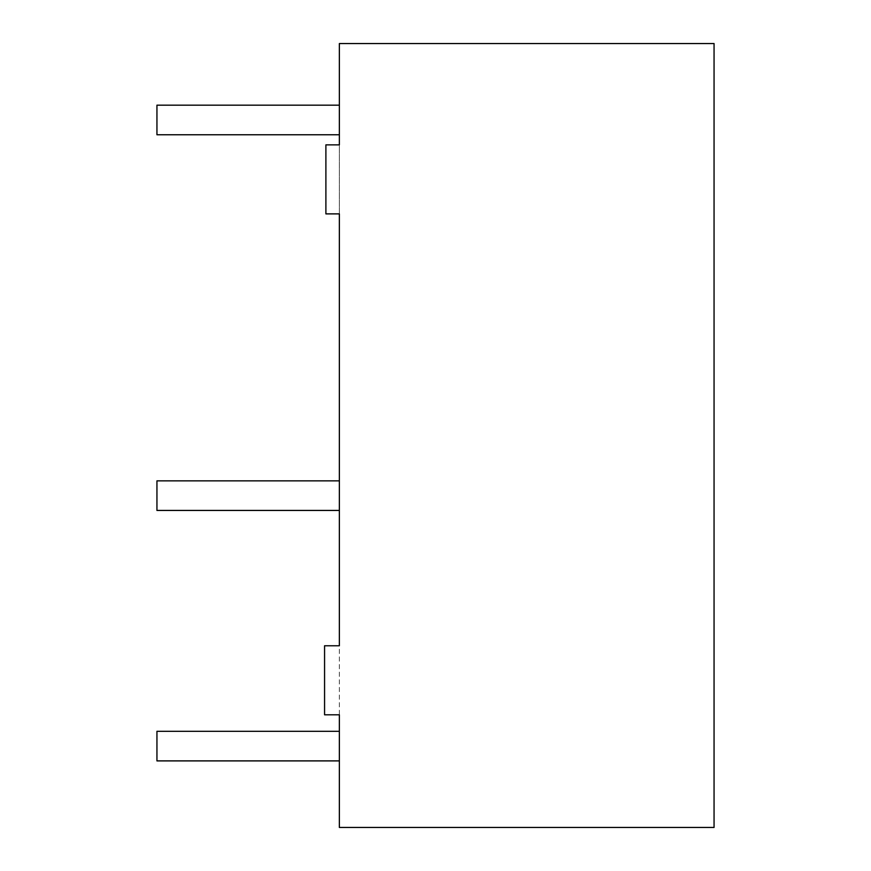 <?xml version="1.0" encoding="UTF-8"?>
<svg xmlns="http://www.w3.org/2000/svg" width="871" height="871" viewBox="0 0 871 871"><rect width="100%" height="100%" fill="white"/><g stroke="black" fill="none" stroke-linecap="round" stroke-linejoin="round"><path stroke-width="0.65" stroke-dasharray="4.36 3.27" d="M339.363 827.45L714.057 827.45L714.057 43.55L339.363 43.55L339.363 144.869L325.896 144.869L325.896 213.885L339.363 213.885L339.363 144.869L325.896 144.869L325.896 213.885L339.363 213.885L339.363 144.869L325.896 144.869L325.896 213.885L339.363 213.885L339.363 645.77L324.567 645.77L324.567 714.797L339.363 714.797L339.363 645.77L324.567 645.77L324.567 714.797L339.363 714.797L339.363 645.77L324.567 645.77L324.567 714.797L339.363 714.797L339.363 827.45M339.363 105.173L156.943 105.173L339.363 105.173L339.363 134.755L339.363 105.173L339.363 134.755L339.363 105.173L156.943 105.173L156.943 134.755L156.943 105.173L156.943 134.755L339.363 134.755M339.363 480.857L156.943 480.857L339.363 480.857L339.363 510.439L339.363 480.857L339.363 510.439L339.363 480.857L156.943 480.857L156.943 510.439L156.943 480.857L156.943 510.439L339.363 510.439M339.363 760.895L156.943 760.895L339.363 760.895L339.363 731.313L339.363 760.895L339.363 731.313L339.363 760.895L156.943 760.895L156.943 731.313L156.943 760.895L156.943 731.313L339.363 731.313"/><path stroke-width="1.31" d="M339.363 827.45L714.057 827.45L714.057 43.55L339.363 43.55L339.363 144.869L325.896 144.869L325.896 213.885L339.363 213.885L339.363 645.77L324.567 645.77L324.567 714.797L339.363 714.797L339.363 827.45M339.363 134.755L156.943 134.755L156.943 105.173L339.363 105.173M339.363 510.439L156.943 510.439L156.943 480.857L339.363 480.857M339.363 731.313L156.943 731.313L156.943 760.895L339.363 760.895"/></g></svg>
